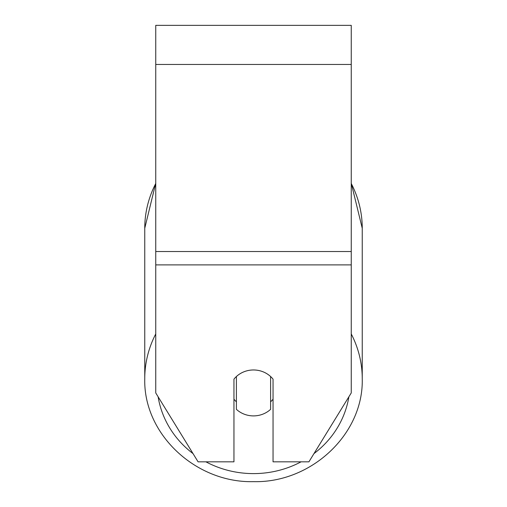 <?xml version="1.0" encoding="UTF-8"?>
<svg xmlns="http://www.w3.org/2000/svg" width="507" height="507" viewBox="0 0 507 507"><rect width="100%" height="100%" fill="white"/><g stroke="black" fill="none" stroke-linecap="round" stroke-linejoin="round"><path stroke-width="0.76" d="M351.25 264.895L351.25 25.35L155.75 25.35L155.75 392.938L198.079 461.826L233.949 461.826L233.949 379.154A24.437 22.961 0 0 1 273.051 379.154L273.051 461.826L308.921 461.826L351.25 392.938L351.25 264.895L155.75 264.895M253.5 415.898A24.437 22.961 0 0 1 236.395 409.333L236.395 376.536A24.437 22.961 0 0 1 253.5 369.971A24.437 22.961 0 0 1 270.605 376.536L270.605 409.333A24.437 22.961 0 0 1 253.5 415.898M236.395 401.81A24.437 22.961 0 0 1 233.949 399.193M273.051 399.193A24.437 22.961 0 0 1 270.605 401.81M351.25 64.452L155.75 64.452M351.25 251.523L155.75 251.523M155.75 333.948A108.745 102.186 180 0 0 144.755 378.729C143.304 434.011 195.645 483.095 253.5 481.65C195.645 483.095 143.304 434.011 144.755 378.729L144.755 228.283A108.745 102.186 0 0 1 155.75 183.502M301.082 461.826A96.526 90.702 0 0 1 253.5 473.608A96.526 90.702 0 0 1 205.918 461.826M193.028 453.6A96.526 90.702 0 0 1 158.108 396.772M348.892 396.772A96.526 90.702 0 0 1 313.972 453.6M351.25 183.502A108.745 102.186 0 0 1 362.245 228.283L351.25 183.173L362.245 228.283L362.245 378.729A108.745 102.186 180 0 0 351.25 333.948M362.245 378.729C363.696 434.011 311.355 483.095 253.5 481.65C311.355 483.095 363.696 434.011 362.245 378.729M144.755 228.283L155.75 183.173L144.755 228.283L144.755 378.729"/></g></svg>

